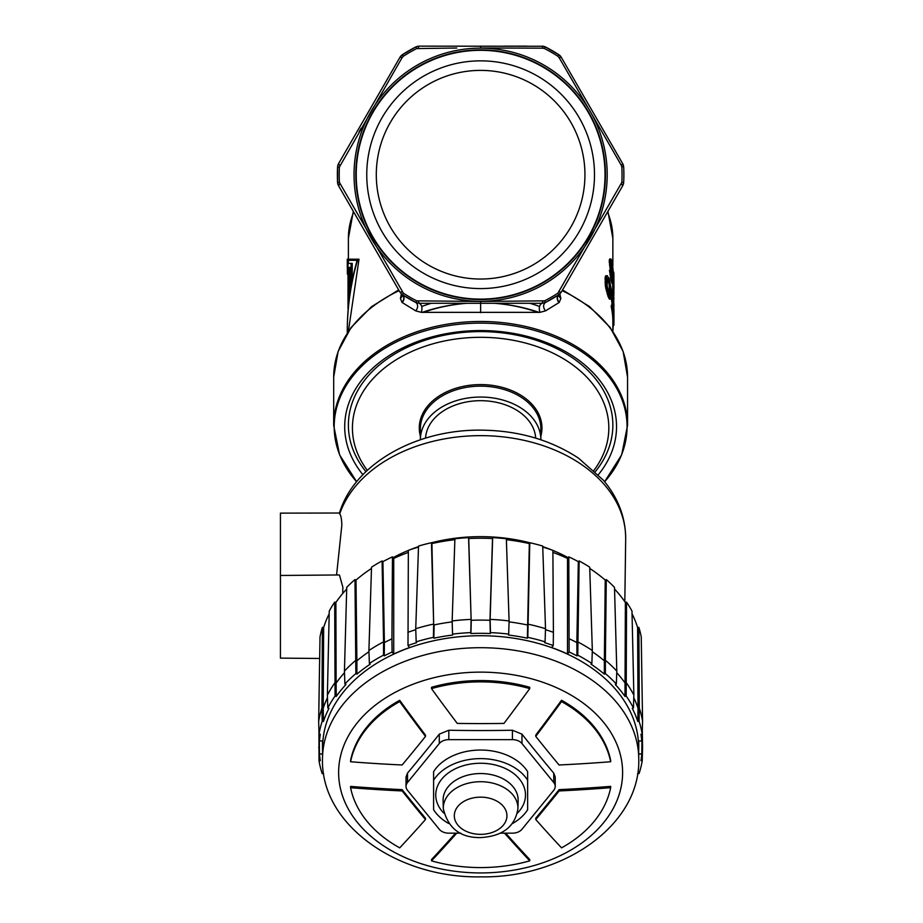 <?xml version="1.0" encoding="UTF-8"?>
<svg xmlns="http://www.w3.org/2000/svg" width="923" height="923" viewBox="0 0 923 923"><rect width="100%" height="100%" fill="white"/><g stroke="black" fill="none" stroke-linecap="round" stroke-linejoin="round"><path stroke-width="1.38" d="M545.47 310.901C543.001 307.394 542.989 304.59 545.412 302.49L544.582 300.852L480.618 301.44L480.618 303.286L542.089 303.286L419.157 303.286C421.834 304.613 422.572 307.636 421.373 312.355L539.863 312.355L545.47 310.901L558.957 302.617C556.661 299.479 556.638 296.848 558.876 294.714L561.23 292.233L622.69 185.765L607.922 211.355L612.86 238.353L612.86 265.743M560.988 56.811L558.876 54.722L561.23 57.203L595.716 116.933M401.874 55.068L402.359 54.722A143.261 143.261 0 0 1 415.835 46.946L419.157 46.15L415.835 46.946A143.261 143.261 0 0 0 402.359 54.722A143.261 143.261 0 0 1 415.835 46.946L419.146 46.15L415.835 46.946L419.157 46.15L542.286 46.254M458.593 46.15L457.173 46.15M503.866 46.15L526.975 46.15M560.307 57.122L561.23 57.203L558.876 54.722L557.873 56.257A141.427 141.427 0 0 0 544.582 48.584L542.897 48.181L544.582 48.584L544.951 46.727M557.873 56.257L559.073 57.514L561.23 57.203L622.69 163.659L623.671 166.936A143.261 143.261 0 0 1 623.671 182.489L622.69 185.765L623.671 182.489L621.837 182.396A141.427 141.427 0 0 0 621.837 167.04L621.352 165.379L621.837 167.04L623.625 166.44M559.834 293.791L560.838 298.533L558.346 295.533M612.41 305.19L611.291 305.19L611.291 307.128A132.243 93.511 0 0 1 612.849 320.004L613.945 320.004A133.339 94.284 180 0 0 612.41 307.128L612.41 305.19A133.339 94.284 0 0 1 613.876 316.185L613.576 307.751A133.339 94.284 180 0 0 613.299 305.478L612.237 294.772L612.653 291.633L613.299 293.872A133.339 94.284 0 0 1 613.576 296.145L613.945 306.471A133.339 94.284 180 0 0 613.853 304.198L613.576 298.083A133.339 94.284 180 0 0 613.299 295.81L612.86 294.31L612.653 295.498L613.299 303.54A133.339 94.284 0 0 1 613.576 305.813L613.83 307.301A133.339 94.284 0 0 1 613.945 309.955L613.945 323.038L612.86 323.038M611.291 297.46L612.191 305.478M612.653 291.633L611.291 292.037M607.449 275.723L605.753 275.746L605.188 277.315L605.373 286.211L608.072 296.525L609.549 299.144L610.68 299.144L607.449 290.814L606.169 282.357L606.919 275.746L609.215 278.342L611.372 290.203L610.68 299.144M612.664 283.511L612.664 290.364A132.243 93.511 0 0 1 612.757 291.853M609.468 259.363L610.957 258.959L609.826 258.959L609.215 260.54L610.38 270.52M610.599 270.197L609.468 270.197L610.968 279.761A132.243 93.511 0 0 1 611.326 281.273L612.03 283.511L613.137 283.511L612.434 281.273A133.339 94.284 180 0 0 612.087 279.761L610.599 270.197A133.339 94.284 0 0 1 611.188 272.089L611.995 277.442A133.339 94.284 0 0 1 612.514 279.715L613.08 280.43L613.207 276.935L612.434 274.696A133.339 94.284 180 0 0 611.995 272.804L610.599 265.166L610.599 259.363M611.707 276.208L612.087 277.811M348.386 331.265L359.012 259.201L348.386 259.201L348.386 238.353A132.243 93.511 0 0 1 353.717 212.048M623.198 184.727L623.556 183.423M623.521 165.817L623.198 164.732M544.362 46.508L545.412 46.946A143.261 143.261 0 0 1 558.876 54.722L561.23 57.203L559.073 57.514L621.352 165.379L622.84 163.925M559.776 55.403L560.573 56.245M361.147 128.239L359.082 131.827M416.665 48.584A141.427 141.427 0 0 0 403.363 56.257L402.174 57.514L403.363 56.257L402.359 54.722A143.261 143.261 0 0 1 415.835 46.946L416.665 48.584L456.747 48.019M401.955 55.011L415.835 46.946L402.359 54.722A143.261 143.261 0 0 1 415.835 46.946L416.261 46.75M416.942 46.496L417.9 46.254M418.35 48.181L418.673 46.162M480.618 46.15L480.618 47.984L542.897 48.181L542.089 46.15L545.412 46.946L558.876 54.722A143.261 143.261 0 0 0 545.412 46.946L544.697 46.635M621.837 182.396L557.873 293.168L558.876 294.714A143.261 143.261 0 0 1 545.412 302.49L542.089 303.286C539.413 304.613 538.663 307.636 539.863 312.355M480.618 299.121A124.397 124.397 0 0 0 605.027 174.712A124.397 124.397 0 0 0 480.618 50.315A124.397 124.397 0 0 0 356.22 174.712A124.397 124.397 0 0 0 480.618 299.121M480.618 288.587A113.875 113.875 0 0 1 366.754 174.712A113.875 113.875 0 0 1 480.618 60.849A113.875 113.875 0 0 1 594.493 174.712A113.875 113.875 0 0 1 480.618 288.587M338.337 164.04L337.576 166.936L338.545 163.659L337.576 166.936L339.41 167.04L402.174 57.514L400.017 57.203L369.281 110.437M369.281 238.999L400.017 292.233L402.359 294.714L403.363 293.168L339.41 182.396L339.895 184.058L338.545 185.765L353.324 211.355L348.386 238.353M480.618 301.44L416.665 300.852L415.835 302.49C418.257 304.59 418.234 307.394 415.777 310.901L421.373 312.355M558.957 302.617L559.211 302.444C556.915 299.352 556.857 296.745 559.038 294.61L545.412 302.49M623.625 166.463L623.671 166.936A143.261 143.261 0 0 1 623.671 182.489L622.69 185.765L561.23 292.233L558.15 295.187M621.352 165.379L622.829 163.902M559.211 302.444L560.838 298.533M401.413 293.791L400.409 298.533L402.036 302.432L415.777 310.901M480.618 323.119A146.445 103.549 180 0 0 352.459 376.572A146.445 103.549 180 0 0 356.624 481.748L339.56 454.797L333.688 425.365A146.93 103.895 0 0 1 480.618 321.469A146.93 103.895 0 0 1 627.548 425.365L621.687 454.797L604.623 481.748A146.445 103.549 180 0 0 608.788 376.572A146.445 103.549 180 0 0 480.618 323.119M362.901 474.699A135.912 96.107 0 0 1 480.618 330.561L480.618 330.561A135.912 96.107 0 0 1 598.346 474.699M400.409 298.533L402.901 295.556M338.049 184.727L337.691 183.446M337.633 183.146L338.545 185.765L337.576 182.489A143.261 143.261 0 0 1 337.576 166.936A143.261 143.261 0 0 0 337.576 182.489L337.622 182.996M339.41 167.04A141.427 141.427 0 0 0 339.41 182.396L337.576 182.489L337.622 166.428M337.737 165.725L338.049 164.709M400.674 56.245L401.459 55.415M623.671 166.936L622.702 163.671L623.671 166.936A143.261 143.261 0 0 1 623.671 182.489A143.261 143.261 0 0 0 623.671 166.936L623.636 166.59M338.972 164.548L338.545 163.659L400.121 57.03M402.359 54.722L400.017 57.203L402.359 54.722M338.545 185.765L337.576 182.489L338.545 185.765L400.017 292.233L402.209 294.61L400.27 292.637M418.35 301.256L419.157 303.286L415.835 302.49A143.261 143.261 0 0 1 402.359 294.714A143.261 143.261 0 0 0 415.835 302.49L419.157 303.286L415.835 302.49L402.209 294.61C404.378 296.675 404.32 299.283 402.036 302.432M402.901 295.429L402.359 294.714C404.597 296.848 404.574 299.479 402.29 302.617M480.618 279.034A104.322 104.322 0 0 1 376.296 174.712A104.322 104.322 0 0 1 480.618 70.39A104.322 104.322 0 0 1 584.94 174.712A104.322 104.322 0 0 1 480.618 279.034M612.884 331.299L613.253 325.311M612.86 325.311L613.853 325.311A133.339 94.284 180 0 0 613.945 323.038M613.933 304.855L613.945 306.136M613.945 309.84L613.668 306.471M611.291 307.128L612.41 307.128M613.276 309.99L613.876 309.99M613.172 309.263L613.76 309.263M612.918 307.751L613.576 307.751M612.468 305.478L613.299 305.478M611.891 303.194L612.999 303.194M611.534 300.148L612.653 300.148M611.372 297.46L612.41 297.46M611.476 294.772L612.237 294.772M611.476 293.214L612.237 293.214M611.453 292.037L612.41 292.037M613.091 301.89L613.807 301.89M612.895 299.987L613.726 299.987M612.745 298.083L613.576 298.083M612.653 295.81L613.299 295.81M608.915 298.406L610.045 298.406M608.072 296.525L609.215 296.525M607.138 293.86L608.28 293.86M606.284 290.814L607.449 290.814M605.753 288.518L606.919 288.518M605.373 286.211L606.549 286.211M605.188 284.665L606.353 284.665M604.992 282.357L606.169 282.357M604.992 278.873L606.169 278.873M605.188 277.315L606.353 277.315M605.373 276.531L606.549 276.531M605.753 275.746L606.919 275.746M610.311 296.456L610.922 293.71L610.311 284.469L607.957 278.411L607.092 281.157L607.276 286.557L610.311 296.456M607.299 278.769L609.18 284.469L609.676 295.648L610.807 295.648M609.791 293.71L610.922 293.71M607.657 278.769L608.442 278.769M608.072 280.28L609.215 280.28M608.776 282.553L609.918 282.553M609.18 284.469L610.311 284.469M609.676 288.299L610.807 288.299M609.791 290.999L610.922 290.999M613.726 297.944L613.922 292.556M613.818 299.86A133.339 94.284 180 0 0 613.922 297.944M613.899 279.761L613.899 292.637A133.339 94.284 180 0 0 613.76 290.364L613.76 272.181A133.339 94.284 0 0 1 613.899 274.454L613.957 289.107M613.76 290.364L612.664 290.364M613.057 292.637L613.899 292.637M609.468 265.166L610.599 265.166M610.957 267.462L609.826 267.462M609.215 262.478L610.345 262.478M609.215 260.54L610.345 260.54M610.957 258.959L611.995 261.197A133.339 94.284 0 0 1 612.434 263.09L613.414 273.808L613.137 283.511M611.707 282.784L612.814 282.784M611.326 281.273L612.434 281.273M610.968 279.761L612.087 279.761M610.484 277.477L611.614 277.477M609.941 274.419L611.072 274.419M609.595 271.743L610.726 271.743M612.503 279.646L613.137 279.646M612.099 277.708L613.207 277.708M612.099 276.935L613.207 276.935M611.764 276.208L612.814 276.208M611.511 274.696L612.434 274.696M611.268 272.804L611.995 272.804M610.703 270.52L611.511 270.52M610.957 262.824L611.903 270.485A133.339 94.284 0 0 1 612.514 273.139L612.953 274.258L613.137 273.45L612.514 265.409A133.339 94.284 180 0 0 611.903 262.755L611.291 261.636L610.957 262.824M610.957 263.447A132.243 93.511 0 0 1 611.407 265.409L611.972 270.762M610.968 262.755L611.903 262.755M611.407 265.409L612.514 265.409M611.637 266.932L612.745 266.932M611.845 268.835L612.953 268.835M611.972 270.751L613.08 270.751M612.33 272.297L613.137 272.297M347.279 332.672L347.279 331.565C347.221 307.336 350.509 283.58 357.166 260.309L347.279 260.309L347.279 259.201L357.812 259.201C350.717 283.165 347.21 307.659 347.279 332.672L347.452 332.672M347.279 260.309L347.371 274.189M352.217 280.673L352.217 263.39L351.075 263.39L351.075 283.799L348.017 308.744L348.017 263.39L351.075 263.39M350.163 285.472L350.163 267.428L348.502 267.428L348.502 298.983L350.163 285.472M349.609 289.326L349.609 267.428L351.282 267.428M349.609 267.428L348.502 267.428M539.447 306.448A127.466 90.131 180 0 0 529.894 303.286M431.353 303.286A127.466 90.131 180 0 0 421.788 306.448M423.345 312.378A127.466 90.131 0 0 1 467.038 303.286M494.197 303.286A127.466 90.131 0 0 1 537.89 312.378M538.986 312.366A132.243 93.511 180 0 0 494.451 303.286M466.784 303.286A132.243 93.511 180 0 0 422.261 312.366M365.946 471.665A132.243 93.511 0 0 1 348.386 425.111A132.243 93.511 0 0 1 480.618 331.599A132.243 93.511 0 0 1 612.86 425.111A132.243 93.511 0 0 1 595.3 471.665M593.927 470.372A128.193 90.65 180 0 0 608.822 427.96A128.193 90.65 180 0 0 480.618 337.31A128.193 90.65 180 0 0 352.424 427.96A128.193 90.65 180 0 0 367.319 470.372M540.866 439.775A60.237 42.596 180 0 0 540.866 439.648L540.866 428.745A60.237 42.596 0 0 0 480.618 386.149A60.237 42.596 0 0 0 420.38 428.745L420.38 439.648A60.237 42.596 180 0 0 420.38 439.775M540.866 439.648A60.237 42.596 180 0 0 480.618 397.052A60.237 42.596 180 0 0 420.38 439.648M425.561 438.125A55.103 38.962 0 0 1 480.618 400.686A55.103 38.962 0 0 1 535.675 438.125M319.658 658.468L280.43 658.122L280.43 575.467L339.41 574.96L342.86 587.19L342.698 593.535M529.744 542.77A143.688 101.611 0 0 0 480.618 536.644A143.688 101.611 180 0 0 431.491 542.77M418.511 546.624A143.688 101.611 180 0 0 409.593 549.923M408.347 550.431A143.688 101.611 180 0 0 393.106 557.665M336.583 574.983L341.833 525.164C341.695 519.372 340.991 515.599 339.722 513.834L339.422 513.142C354.328 463.577 416.227 429.507 480.618 430.141C517.838 430.418 550.466 439.752 578.49 458.143L603.134 479.96C618.168 497.693 625.679 517.445 625.679 539.217A145.061 102.58 180 0 0 480.618 435.644A145.061 102.58 180 0 0 339.722 513.834M542.724 546.624A143.688 101.611 0 0 1 551.654 549.923M552.889 550.431A143.688 101.611 0 0 1 568.141 557.665M280.43 575.467L280.43 513.13L339.456 513.026M280.43 571.337L280.43 578.329M280.43 633.674L280.43 640.666M408.335 552.404A158.145 111.821 180 0 0 393.729 558.427L392.448 556.857A160.706 113.633 180 0 0 382.918 561.634L382.087 560.942A161.998 114.544 180 0 0 371.519 567.184L368.912 650.507L369.385 663.499L370.204 664.191A161.41 114.129 180 0 0 356.901 674.136L355.874 673.594A162.69 115.04 180 0 0 344.902 684.012L345.929 684.554A161.41 114.129 180 0 0 336.249 696.415L335.072 696.046A162.69 115.04 180 0 0 327.803 707.976L328.98 708.333A161.41 114.129 180 0 0 323.454 721.463L322.185 721.301A162.69 115.04 180 0 0 319.023 734.097L320.293 734.246A161.41 114.129 180 0 0 319.473 740.95L322.738 740.95A158.145 111.821 180 0 0 322.473 747.445A158.145 111.821 180 0 0 322.577 751.334M371.484 568.453A160.706 113.633 180 0 0 356.001 580.106L354.974 579.563A161.998 114.544 180 0 0 346.736 587.374L344.441 671.102L344.902 684.012M346.69 589.047A160.706 113.633 180 0 0 335.88 602.477L334.703 602.119A161.998 114.544 180 0 0 329.246 611.072L327.377 695.146A163.013 115.271 0 0 1 334.934 682.743L336.122 683.101L335.88 602.477M329.188 613.818A160.706 113.633 180 0 0 323.638 627.548L322.369 627.386A161.998 114.544 180 0 0 320.004 636.985L318.666 721.325A163.013 115.271 0 0 1 321.954 708.022L322.185 721.301M638.67 751.334A158.145 111.821 180 0 0 638.762 747.445A158.145 111.821 180 0 0 638.497 740.95L641.773 740.95A161.41 114.129 180 0 0 640.943 734.246L642.212 734.097A162.69 115.04 180 0 0 639.062 721.301L639.293 708.022A163.013 115.271 0 0 1 642.57 721.336L641.243 636.985A161.998 114.544 180 0 0 638.878 627.386L637.608 627.548A160.706 113.633 180 0 0 632.059 613.818M616.749 672.705A161.733 114.36 0 0 1 625.125 683.101L626.302 682.743A163.013 115.271 0 0 1 633.859 695.146L631.99 611.072A161.998 114.544 180 0 0 626.544 602.119L625.367 602.477A160.706 113.633 180 0 0 614.545 589.047M639.062 721.301L637.793 721.463A161.41 114.129 180 0 0 632.255 708.333L633.443 707.976A162.69 115.04 180 0 0 626.175 696.046L624.998 696.415A161.41 114.129 180 0 0 615.318 684.554L616.345 684.012L616.806 671.102L614.499 587.374A161.998 114.544 180 0 0 606.273 579.563L605.234 580.106A160.706 113.633 180 0 0 589.762 568.453M616.345 684.012A162.69 115.04 180 0 0 605.373 673.594L604.334 674.136A161.41 114.129 180 0 0 591.032 664.191L591.862 663.499L592.335 650.507L589.716 567.184A161.998 114.544 180 0 0 579.148 560.942L578.329 561.634A160.706 113.633 180 0 0 568.799 556.857L567.518 558.427A158.145 111.821 180 0 0 552.9 552.404M545.481 629.694A161.733 114.36 0 0 1 553.408 632.336L552.889 550.362A160.706 113.633 180 0 0 542.747 547.062M509.069 621.883A161.733 114.36 0 0 1 527.137 624.929L527.575 624.075A163.013 115.271 0 0 1 545.516 628.725L542.712 546.058A161.998 114.544 180 0 0 529.779 542.712L529.329 543.566A160.706 113.633 180 0 0 506.381 539.69M567.518 558.427L567.518 654.015A158.145 111.821 180 0 0 551.608 647.519L553.246 645.523A161.41 114.129 180 0 0 544.628 642.673L545.066 641.82A162.69 115.04 180 0 0 527.818 637.355L527.379 638.208A161.41 114.129 180 0 0 508.538 635.036L508.688 634.124A162.69 115.04 180 0 0 490.448 632.613L490.298 633.524A161.41 114.129 180 0 0 470.938 633.524L471.272 620.291A161.733 114.36 0 0 1 489.975 620.291L490.125 619.391A163.013 115.271 0 0 1 509.092 620.971L506.346 538.767A161.998 114.544 180 0 0 492.663 537.636L492.513 538.536A160.706 113.633 180 0 0 468.734 538.536L468.584 537.636A161.998 114.544 180 0 0 454.901 538.767L452.155 620.96A163.013 115.271 0 0 1 471.122 619.391L468.734 538.536M454.866 539.69A160.706 113.633 180 0 0 431.906 543.566L431.468 542.712A161.998 114.544 180 0 0 418.534 546.058L415.731 628.713A163.013 115.271 0 0 1 433.66 624.075L433.418 637.355A162.69 115.04 180 0 0 416.181 641.82L416.619 642.673A161.41 114.129 180 0 0 408.001 645.523L409.639 647.519A158.145 111.821 180 0 0 393.729 654.015L393.729 558.427M418.5 547.062A160.706 113.633 180 0 0 408.347 550.362L408.001 645.523M407.839 632.336A161.733 114.36 0 0 1 415.765 629.694M431.468 542.712L433.66 624.075L431.906 543.566M470.938 633.524L470.788 632.613A162.69 115.04 180 0 0 452.547 634.124L452.697 635.036A161.41 114.129 180 0 0 433.868 638.208L434.11 624.929A161.733 114.36 0 0 1 452.178 621.883M468.584 537.636L471.122 619.391L470.788 632.613M492.513 538.536L489.975 620.291L490.298 633.524M490.448 632.613L490.125 619.391L492.663 537.636M529.329 543.566L527.379 638.208M527.818 637.355L529.779 542.712M553.246 645.523L553.408 632.336M568.799 556.857L569.145 652.007L567.518 654.015M569.306 638.831A161.733 114.36 0 0 1 576.852 642.546L576.944 655.861A161.41 114.129 180 0 0 569.145 652.007M578.329 561.634L576.852 642.546L577.683 641.854A163.013 115.271 0 0 1 592.335 650.519M579.148 560.942L577.775 655.168L576.944 655.861M592.289 651.73A161.733 114.36 0 0 1 604.357 660.822L604.334 674.136M605.234 580.106L604.357 660.822L605.396 660.28L606.273 579.563M605.373 673.594L605.396 660.28A163.013 115.271 0 0 1 616.806 671.113M625.367 602.477L624.998 696.415M626.175 696.046L626.544 602.119M633.778 697.719A161.733 114.36 0 0 1 638.024 708.183L637.793 721.463M637.608 627.548L638.024 708.183L639.293 708.022L638.878 627.386M641.773 740.95L641.935 734.131M642.004 734.12L641.773 753.941L638.704 753.941M642.304 730.97L642.57 747.595L641.923 747.515M318.943 730.97L319.023 760.794A162.69 115.04 180 0 0 322.185 773.589L323.454 773.428A161.41 114.129 180 0 0 323.65 774.039M319.312 747.515L318.666 747.595M322.542 753.941L319.473 753.941L319.243 734.12M319.312 734.131L319.473 740.95M322.369 627.386L321.954 708.022L323.223 708.183L323.638 627.548M323.454 721.463L323.223 708.183A161.733 114.36 0 0 1 327.469 697.719M334.703 602.119L335.072 696.046M336.249 696.415L336.122 683.101A161.733 114.36 0 0 1 344.498 672.705M344.441 671.113A163.013 115.271 0 0 1 355.851 660.28L356.889 660.822L356.001 580.106M354.974 579.563L355.874 673.594M356.901 674.136L356.889 660.822A161.733 114.36 0 0 1 368.958 651.73M368.912 650.519A163.013 115.271 0 0 1 383.564 641.854L383.472 655.168A162.69 115.04 180 0 0 369.385 663.499M382.087 560.942L383.564 641.854L384.383 642.546L382.918 561.634M393.729 654.015L392.09 652.007A161.41 114.129 180 0 0 384.303 655.861L384.383 642.546A161.733 114.36 0 0 1 391.94 638.831L392.448 556.857M392.09 652.007L391.94 638.831M384.303 655.861L383.472 655.168M319.473 753.941A161.41 114.129 180 0 0 320.293 760.644L319.023 760.794M637.585 774.039A161.41 114.129 180 0 0 637.793 773.428L639.062 773.589A162.69 115.04 180 0 0 642.212 760.794L640.943 760.644A161.41 114.129 180 0 0 641.773 753.941M591.862 663.499A162.69 115.04 180 0 0 577.775 655.168M433.868 638.208L433.418 637.355M322.485 758.556L322.635 746.465A157.995 111.718 0 0 1 480.618 635.728A157.995 111.718 0 0 1 638.612 746.465L638.762 758.556A158.145 111.821 0 0 0 480.618 647.704A158.145 111.821 0 0 0 322.485 758.556C320.373 824.885 397.721 878.373 480.618 876.85C563.526 878.373 640.874 824.885 638.762 758.556M415.731 628.713L416.181 641.82M452.547 634.124L452.155 620.96M509.092 620.96L508.688 634.124M545.516 628.713L545.066 641.82M633.859 695.146L633.443 707.976M642.57 721.325L642.212 734.097M642.57 747.595L642.212 760.794M318.666 721.325L319.023 734.097M327.803 707.976L327.377 695.146M529.733 688.604L529.733 687.3A131.32 92.854 180 0 0 480.618 680.563A131.32 92.854 180 0 0 431.491 687.312L431.491 688.616A131.32 92.854 0 0 1 529.733 688.604A1178.983 416.838 112.2 0 1 503.946 723.424A1176.606 831.981 180 0 1 457.266 723.413A1178.983 417 -112.2 0 1 431.491 688.616M500.428 833.169L512.415 833.169A11.018 7.788 180 0 0 521.968 829.269L553.742 790.296A11.018 7.788 180 0 0 555.219 786.408L555.219 776.947L553.742 773.105A1175.44 415.177 -112.2 0 1 521.968 734.143L512.415 730.243A1175.429 831.162 180 0 1 480.618 730.543A1175.429 831.162 180 0 1 448.82 730.243L439.279 734.143A1175.44 415.177 112.2 0 1 407.505 773.105L406.028 776.947L406.028 786.408A11.018 7.788 180 0 0 407.505 790.296L439.279 829.269A11.018 7.788 180 0 0 448.82 833.169L460.819 833.169M504.546 833.169A1178.983 417 67.8 0 0 529.756 860.836L529.756 859.532A1177.148 416.342 -112.2 0 1 505.712 833.169M561.519 701.584A131.32 92.854 0 0 1 610.657 761.74L610.657 760.437A131.32 92.854 180 0 0 561.519 700.269A1177.148 416.031 112.2 0 1 535.755 735.077L535.755 736.381A1178.983 416.677 -67.8 0 0 561.519 701.584L561.519 700.269M559.119 789.638A1174.76 415.742 112.2 0 1 535.755 818.216L535.755 819.509A1176.606 416.388 -67.8 0 0 559.119 790.942A1178.983 833.665 -0 0 0 610.657 787.688L610.657 786.384A1177.148 832.373 180 0 1 559.119 789.638L559.119 790.942M529.756 860.836A131.32 92.854 0 0 1 431.514 860.847A1178.983 416.838 -67.8 0 0 456.712 833.169M455.558 833.169A1177.148 416.181 112.2 0 1 431.514 859.544L431.514 860.847M425.491 736.416L425.491 735.112A1177.148 416.181 -112.2 0 1 399.705 700.292A131.32 92.854 180 0 0 350.59 760.448L350.59 761.763A131.32 92.854 0 0 1 399.705 701.595A1178.983 416.838 67.8 0 0 425.491 736.416A1176.606 416.388 112.2 0 1 402.128 764.982A1178.983 833.665 180 0 1 350.59 761.763M425.48 819.543L425.48 818.24A1174.76 414.946 -112.2 0 1 402.163 789.65A1177.148 832.373 180 0 1 350.59 786.408L350.59 787.711A1178.983 833.665 0 0 0 402.163 790.953A1176.606 415.592 67.8 0 0 425.48 819.543A1178.983 416.677 112.2 0 1 399.728 847.868A131.32 92.854 0 0 1 350.59 787.711M555.219 786.408A11.018 7.788 180 0 0 553.742 782.519L521.968 743.546A11.018 7.788 180 0 0 512.415 739.646L448.82 739.646A11.018 7.788 180 0 0 439.279 743.546L407.505 782.519A11.018 7.788 180 0 0 406.028 786.408M399.705 700.292L399.705 701.595M402.163 789.65L402.163 790.953M610.657 761.74A1178.983 833.665 180 0 1 559.073 764.982A1176.606 415.592 -112.2 0 1 535.755 736.381M610.657 787.688A131.32 92.854 0 0 1 561.542 847.856A1178.983 416.838 -112.2 0 1 535.755 819.509M512.53 823.501A51.423 36.366 180 0 0 527.644 809.713L527.644 771.674A51.423 36.366 180 0 0 480.618 750.041A51.423 36.366 180 0 0 433.602 771.674L433.602 809.713A51.423 36.366 180 0 0 448.716 823.501M527.644 780.247A51.423 36.366 180 0 0 480.618 758.614A51.423 36.366 180 0 0 433.602 780.247M622.702 185.546L621.352 184.058M562.569 289.914L589.566 306.598L610.184 327.503L623.129 351.478L627.548 377.092A146.93 103.895 180 0 0 562.142 290.653M399.105 290.653A146.93 103.895 180 0 0 333.688 377.092L338.118 351.478L351.063 327.503L371.669 306.598L398.678 289.914M607.519 212.048A132.243 93.511 0 0 1 612.86 238.353M544.582 300.852A141.427 141.427 0 0 0 557.873 293.168M480.618 301.29A126.578 126.578 0 0 0 607.196 174.712A126.578 126.578 0 0 0 480.618 48.134A126.578 126.578 0 0 0 354.04 174.712A126.578 126.578 0 0 0 480.618 301.29M480.618 49.9A124.813 124.813 0 0 1 605.442 174.712A124.813 124.813 0 0 1 480.618 299.537A124.813 124.813 0 0 1 355.805 174.712A124.813 124.813 0 0 1 480.618 49.9M403.363 293.168A141.427 141.427 0 0 0 416.665 300.852M542.897 301.256L542.089 303.286M480.618 303.286L480.618 312.689M559.073 291.922L561.23 292.233L558.334 295.429M545.412 46.946L558.876 54.722A143.261 143.261 0 0 0 545.412 46.946L542.089 46.15L545.412 46.946L559.292 55.011M337.887 165.194L337.576 166.936L338.545 163.671L339.895 165.379M402.174 291.922L400.017 292.233L402.359 294.714M420.38 436.152A61.345 43.381 0 0 1 419.273 427.96A61.345 43.381 0 0 1 480.618 384.591A61.345 43.381 0 0 1 541.963 427.96A61.345 43.381 0 0 1 540.866 436.152M480.618 672.129A141.992 100.399 0 0 1 622.61 772.539A141.992 100.399 0 0 1 480.618 872.939A141.992 100.399 180 0 1 338.626 772.539A141.992 100.399 180 0 1 480.618 672.129M512.415 739.646L512.415 730.243M448.82 730.243L448.82 739.646M521.968 734.143L521.968 743.546M553.742 782.519L553.742 773.105M407.505 773.105L407.505 782.519M439.279 743.546L439.279 734.143M443.859 813.175A44.869 31.728 0 0 1 440.825 780.327A44.869 31.728 0 0 1 480.618 763.252A44.869 31.728 0 0 1 520.422 780.327A44.869 31.728 0 0 1 517.388 813.175M443.098 800.541A37.52 26.536 0 0 1 480.618 773.543A37.52 26.536 0 0 1 518.138 800.541L517.941 808.56A37.324 26.398 0 0 0 480.618 781.712A37.324 26.398 0 0 0 443.305 808.56L443.098 800.541M480.618 797.149A26.306 18.598 180 0 0 454.312 815.759A26.306 18.598 180 0 0 480.618 834.357A26.306 18.598 180 0 0 506.935 815.759A26.306 18.598 180 0 0 480.618 797.149M612.86 320.004L612.86 331.265M623.313 165.055L622.99 164.236M543.601 46.312L542.724 46.173M543.82 46.358L544.582 46.588M457.381 46.15L456.377 46.15L457.381 46.15M558.876 294.714L561.23 292.233M623.625 182.985L622.702 185.765M627.548 377.092L627.548 425.365M333.688 377.092L333.688 425.365M337.864 184.162L337.68 183.389M401.055 55.807L401.632 55.265M337.922 184.369L338.256 185.2M400.917 55.968L400.351 56.661M503.877 46.15L504.858 46.15M559.707 55.357L560.33 55.968M623.533 183.573L623.313 184.369M348.386 260.309L348.386 263.39M347.279 263.39L347.279 267.428M624.825 601.692L625.679 539.217M638.762 740.95L638.762 747.445M322.473 740.95L322.473 747.445M443.305 808.56C447.909 828.196 460.346 837.876 480.618 837.588C502.723 836.238 515.161 826.558 517.941 808.56"/></g></svg>
